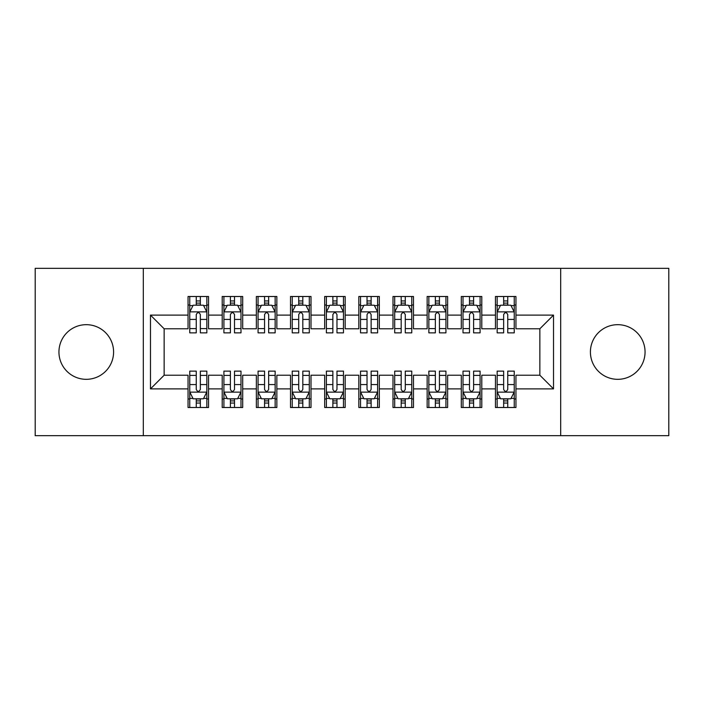 <?xml version="1.0" encoding="UTF-8"?>
<svg xmlns="http://www.w3.org/2000/svg" width="704" height="704" viewBox="0 0 704 704"><rect width="100%" height="100%" fill="white"/><g stroke="black" fill="none" stroke-linecap="round" stroke-linejoin="round"><path stroke-width="1.06" d="M617.734 324.676A27.324 27.324 0 0 0 590.41 352A27.324 27.324 0 0 0 617.734 379.324A27.324 27.324 0 0 0 645.058 352A27.324 27.324 0 0 0 617.734 324.676M86.266 324.676A27.324 27.324 0 0 0 58.942 352A27.324 27.324 0 0 0 86.266 379.324A27.324 27.324 0 0 0 113.59 352A27.324 27.324 0 0 0 86.266 324.676M560.692 435.679L668.8 435.679L668.8 268.321L560.692 268.321L560.692 435.679L143.308 435.679L143.308 268.321L35.2 268.321L35.2 435.679L143.308 435.679M560.692 268.321L143.308 268.321M150.48 388.89L150.48 315.11L188.047 315.11L188.047 328.777L164.138 328.777L164.138 375.223L150.48 388.89L188.047 388.89L188.047 407.502L208.542 407.502L208.542 388.89L222.209 388.89L222.209 407.502L242.704 407.502L242.704 388.89L256.362 388.89L256.362 407.502L276.857 407.502L276.857 388.89L290.514 388.89L290.514 407.502L311.01 407.502L311.01 388.89L324.676 388.89L324.676 407.502L345.171 407.502L345.171 388.89L358.829 388.89L358.829 407.502L379.324 407.502L379.324 388.89L392.99 388.89L392.99 407.502L413.486 407.502L413.486 388.89L427.143 388.89L427.143 407.502L447.638 407.502L447.638 388.89L461.296 388.89L461.296 407.502L481.791 407.502L481.791 388.89L495.458 388.89L495.458 407.502L515.953 407.502L515.953 375.223L539.862 375.223L539.862 328.777L515.953 328.777L515.953 315.11L553.52 315.11L553.52 388.89L515.953 388.89M515.953 315.11L515.953 296.498L495.458 296.498L495.458 315.11L481.791 315.11L481.791 296.498L461.296 296.498L461.296 315.11L447.638 315.11L447.638 296.498L427.143 296.498L427.143 315.11L413.486 315.11L413.486 296.498L392.99 296.498L392.99 315.11L379.324 315.11L379.324 296.498L358.829 296.498L358.829 315.11L345.171 315.11L345.171 296.498L324.676 296.498L324.676 315.11L311.01 315.11L311.01 296.498L290.514 296.498L290.514 315.11L276.857 315.11L276.857 296.498L256.362 296.498L256.362 315.11L242.704 315.11L242.704 296.498L222.209 296.498L222.209 315.11L208.542 315.11L208.542 296.498L188.047 296.498L188.047 315.11M481.791 388.89L481.791 375.223L495.458 375.223L495.458 388.89M553.52 315.11L539.862 328.777M447.638 388.89L447.638 375.223L461.296 375.223L461.296 388.89M495.458 315.11L495.458 328.777L481.791 328.777L481.791 315.11M413.486 388.89L413.486 375.223L427.143 375.223L427.143 388.89M461.296 315.11L461.296 328.777L447.638 328.777L447.638 315.11M379.324 388.89L379.324 375.223L392.99 375.223L392.99 388.89M427.143 315.11L427.143 328.777L413.486 328.777L413.486 315.11M345.171 388.89L345.171 375.223L358.829 375.223L358.829 388.89M392.99 315.11L392.99 328.777L379.324 328.777L379.324 315.11M311.01 388.89L311.01 375.223L324.676 375.223L324.676 388.89M358.829 315.11L358.829 328.777L345.171 328.777L345.171 315.11M276.857 388.89L276.857 375.223L290.514 375.223L290.514 388.89M324.676 315.11L324.676 328.777L311.01 328.777L311.01 315.11M242.704 388.89L242.704 375.223L256.362 375.223L256.362 388.89M290.514 315.11L290.514 328.777L276.857 328.777L276.857 315.11M208.542 388.89L208.542 375.223L222.209 375.223L222.209 388.89M256.362 315.11L256.362 328.777L242.704 328.777L242.704 315.11M164.138 375.223L188.047 375.223L188.047 388.89M222.209 315.11L222.209 328.777L208.542 328.777L208.542 315.11M495.458 305.034L497.165 305.034M503.65 305.034L507.751 305.034M514.246 305.034L515.953 305.034M461.296 305.034L463.012 305.034M469.498 305.034L473.598 305.034M480.084 305.034L481.791 305.034M427.143 305.034L428.85 305.034M435.345 305.034L439.437 305.034M445.931 305.034L447.638 305.034M392.99 305.034L394.698 305.034M401.183 305.034L405.284 305.034M411.77 305.034L413.486 305.034M358.829 305.034L360.536 305.034M367.03 305.034L371.131 305.034M377.617 305.034L379.324 305.034M324.676 305.034L326.383 305.034M332.869 305.034L336.97 305.034M343.464 305.034L345.171 305.034M290.514 305.034L292.23 305.034M298.716 305.034L302.817 305.034M309.302 305.034L311.01 305.034M256.362 305.034L258.069 305.034M264.563 305.034L268.655 305.034M275.15 305.034L276.857 305.034M222.209 305.034L223.916 305.034M230.402 305.034L234.502 305.034M240.988 305.034L242.704 305.034M188.047 305.034L189.754 305.034M196.249 305.034L200.35 305.034M206.835 305.034L208.542 305.034M188.047 398.966L189.754 398.966M196.249 398.966L200.35 398.966M206.835 398.966L208.542 398.966M222.209 398.966L223.916 398.966M230.402 398.966L234.502 398.966M240.988 398.966L242.704 398.966M256.362 398.966L258.069 398.966M264.563 398.966L268.655 398.966M275.15 398.966L276.857 398.966M290.514 398.966L292.23 398.966M298.716 398.966L302.817 398.966M309.302 398.966L311.01 398.966M324.676 398.966L326.383 398.966M332.869 398.966L336.97 398.966M343.464 398.966L345.171 398.966M358.829 398.966L360.536 398.966M367.03 398.966L371.131 398.966M377.617 398.966L379.324 398.966M392.99 398.966L394.698 398.966M401.183 398.966L405.284 398.966M411.77 398.966L413.486 398.966M427.143 398.966L428.85 398.966M435.345 398.966L439.437 398.966M445.931 398.966L447.638 398.966M461.296 398.966L463.012 398.966M469.498 398.966L473.598 398.966M480.084 398.966L481.791 398.966M495.458 398.966L497.165 398.966M503.65 398.966L507.751 398.966M514.246 398.966L515.953 398.966M150.48 315.11L164.138 328.777M539.862 375.223L553.52 388.89M200.35 300.934L196.249 300.934M206.835 328.592L200.35 328.592L200.35 332.869L206.835 332.869L206.835 312.039L203.421 305.202L193.169 305.202L189.754 312.039L189.754 332.869L196.249 332.869L196.249 328.592L189.754 328.592M189.754 312.039L189.754 296.498M206.835 312.039L206.835 296.498M196.249 305.202L196.249 296.498M200.35 296.498L200.35 305.202M200.35 328.592L200.35 314.6C198.986 311.969 197.613 311.969 196.249 314.6L196.249 328.592M196.249 403.066L200.35 403.066M189.754 375.408L196.249 375.408L196.249 371.131L189.754 371.131L189.754 391.961L193.169 398.798L203.421 398.798L206.835 391.961L206.835 371.131L200.35 371.131L200.35 375.408L206.835 375.408M206.835 391.961L206.835 407.502M189.754 391.961L189.754 407.502M200.35 398.798L200.35 407.502M196.249 407.502L196.249 398.798M196.249 375.408L196.249 389.4C197.613 392.031 198.977 392.031 200.35 389.4L200.35 375.408M234.502 300.934L230.402 300.934M240.988 328.592L234.502 328.592L234.502 332.869L240.988 332.869L240.988 312.039L237.574 305.202L227.33 305.202L223.916 312.039L223.916 332.869L230.402 332.869L230.402 328.592L223.916 328.592M223.916 312.039L223.916 296.498M240.988 312.039L240.988 296.498M230.402 305.202L230.402 296.498M234.502 296.498L234.502 305.202M234.502 328.592L234.502 314.6C233.138 311.969 231.774 311.969 230.402 314.6L230.402 328.592M268.655 300.934L264.563 300.934M275.15 328.592L268.655 328.592L268.655 332.869L275.15 332.869L275.15 312.039L271.735 305.202L261.483 305.202L258.069 312.039L258.069 332.869L264.563 332.869L264.563 328.592L258.069 328.592M258.069 312.039L258.069 296.498M275.15 312.039L275.15 296.498M264.563 305.202L264.563 296.498M268.655 296.498L268.655 305.202M268.655 328.592L268.655 314.6C267.291 311.969 265.927 311.969 264.563 314.6L264.563 328.592M230.402 403.066L234.502 403.066M223.916 375.408L230.402 375.408L230.402 371.131L223.916 371.131L223.916 391.961L227.33 398.798L237.574 398.798L240.988 391.961L240.988 371.131L234.502 371.131L234.502 375.408L240.988 375.408M240.988 391.961L240.988 407.502M223.916 391.961L223.916 407.502M234.502 398.798L234.502 407.502M230.402 407.502L230.402 398.798M230.402 375.408L230.402 389.4C231.766 392.031 233.138 392.031 234.502 389.4L234.502 375.408M264.563 403.066L268.655 403.066M258.069 375.408L264.563 375.408L264.563 371.131L258.069 371.131L258.069 391.961L261.483 398.798L271.735 398.798L275.15 391.961L275.15 371.131L268.655 371.131L268.655 375.408L275.15 375.408M275.15 391.961L275.15 407.502M258.069 391.961L258.069 407.502M268.655 398.798L268.655 407.502M264.563 407.502L264.563 398.798M264.563 375.408L264.563 389.4C265.927 392.031 267.291 392.031 268.655 389.4L268.655 375.408M302.817 300.934L298.716 300.934M309.302 328.592L302.817 328.592L302.817 332.869L309.302 332.869L309.302 312.039L305.888 305.202L295.645 305.202L292.23 312.039L292.23 332.869L298.716 332.869L298.716 328.592L292.23 328.592M292.23 312.039L292.23 296.498M309.302 312.039L309.302 296.498M298.716 305.202L298.716 296.498M302.817 296.498L302.817 305.202M302.817 328.592L302.817 314.6C301.453 311.969 300.08 311.969 298.716 314.6L298.716 328.592M336.97 300.934L332.869 300.934M343.464 328.592L336.97 328.592L336.97 332.869L343.464 332.869L343.464 312.039L340.05 305.202L329.798 305.202L326.383 312.039L326.383 332.869L332.869 332.869L332.869 328.592L326.383 328.592M326.383 312.039L326.383 296.498M343.464 312.039L343.464 296.498M332.869 305.202L332.869 296.498M336.97 296.498L336.97 305.202M336.97 328.592L336.97 314.6C335.606 311.969 334.242 311.969 332.869 314.6L332.869 328.592M298.716 403.066L302.817 403.066M292.23 375.408L298.716 375.408L298.716 371.131L292.23 371.131L292.23 391.961L295.645 398.798L305.888 398.798L309.302 391.961L309.302 371.131L302.817 371.131L302.817 375.408L309.302 375.408M309.302 391.961L309.302 407.502M292.23 391.961L292.23 407.502M302.817 398.798L302.817 407.502M298.716 407.502L298.716 398.798M298.716 375.408L298.716 389.4C300.08 392.031 301.444 392.031 302.817 389.4L302.817 375.408M332.869 403.066L336.97 403.066M326.383 375.408L332.869 375.408L332.869 371.131L326.383 371.131L326.383 391.961L329.798 398.798L340.05 398.798L343.464 391.961L343.464 371.131L336.97 371.131L336.97 375.408L343.464 375.408M343.464 391.961L343.464 407.502M326.383 391.961L326.383 407.502M336.97 398.798L336.97 407.502M332.869 407.502L332.869 398.798M332.869 375.408L332.869 389.4C334.233 392.031 335.606 392.031 336.97 389.4L336.97 375.408M371.131 300.934L367.03 300.934M377.617 328.592L371.131 328.592L371.131 332.869L377.617 332.869L377.617 312.039L374.202 305.202L363.95 305.202L360.536 312.039L360.536 332.869L367.03 332.869L367.03 328.592L360.536 328.592M360.536 312.039L360.536 296.498M377.617 312.039L377.617 296.498M367.03 305.202L367.03 296.498M371.131 296.498L371.131 305.202M371.131 328.592L371.131 314.6C369.767 311.969 368.394 311.969 367.03 314.6L367.03 328.592M367.03 403.066L371.131 403.066M360.536 375.408L367.03 375.408L367.03 371.131L360.536 371.131L360.536 391.961L363.95 398.798L374.202 398.798L377.617 391.961L377.617 371.131L371.131 371.131L371.131 375.408L377.617 375.408M377.617 391.961L377.617 407.502M360.536 391.961L360.536 407.502M371.131 398.798L371.131 407.502M367.03 407.502L367.03 398.798M367.03 375.408L367.03 389.4C368.394 392.031 369.758 392.031 371.131 389.4L371.131 375.408M405.284 300.934L401.183 300.934M411.77 328.592L405.284 328.592L405.284 332.869L411.77 332.869L411.77 312.039L408.355 305.202L398.112 305.202L394.698 312.039L394.698 332.869L401.183 332.869L401.183 328.592L394.698 328.592M394.698 312.039L394.698 296.498M411.77 312.039L411.77 296.498M401.183 305.202L401.183 296.498M405.284 296.498L405.284 305.202M405.284 328.592L405.284 314.6C403.92 311.969 402.556 311.969 401.183 314.6L401.183 328.592M401.183 403.066L405.284 403.066M394.698 375.408L401.183 375.408L401.183 371.131L394.698 371.131L394.698 391.961L398.112 398.798L408.355 398.798L411.77 391.961L411.77 371.131L405.284 371.131L405.284 375.408L411.77 375.408M411.77 391.961L411.77 407.502M394.698 391.961L394.698 407.502M405.284 398.798L405.284 407.502M401.183 407.502L401.183 398.798M401.183 375.408L401.183 389.4C402.547 392.031 403.92 392.031 405.284 389.4L405.284 375.408M439.437 300.934L435.345 300.934M445.931 328.592L439.437 328.592L439.437 332.869L445.931 332.869L445.931 312.039L442.517 305.202L432.265 305.202L428.85 312.039L428.85 332.869L435.345 332.869L435.345 328.592L428.85 328.592M428.85 312.039L428.85 296.498M445.931 312.039L445.931 296.498M435.345 305.202L435.345 296.498M439.437 296.498L439.437 305.202M439.437 328.592L439.437 314.6C438.073 311.969 436.709 311.969 435.345 314.6L435.345 328.592M435.345 403.066L439.437 403.066M428.85 375.408L435.345 375.408L435.345 371.131L428.85 371.131L428.85 391.961L432.265 398.798L442.517 398.798L445.931 391.961L445.931 371.131L439.437 371.131L439.437 375.408L445.931 375.408M445.931 391.961L445.931 407.502M428.85 391.961L428.85 407.502M439.437 398.798L439.437 407.502M435.345 407.502L435.345 398.798M435.345 375.408L435.345 389.4C436.709 392.031 438.073 392.031 439.437 389.4L439.437 375.408M473.598 300.934L469.498 300.934M480.084 328.592L473.598 328.592L473.598 332.869L480.084 332.869L480.084 312.039L476.67 305.202L466.426 305.202L463.012 312.039L463.012 332.869L469.498 332.869L469.498 328.592L463.012 328.592M463.012 312.039L463.012 296.498M480.084 312.039L480.084 296.498M469.498 305.202L469.498 296.498M473.598 296.498L473.598 305.202M473.598 328.592L473.598 314.6C472.234 311.969 470.862 311.969 469.498 314.6L469.498 328.592M469.498 403.066L473.598 403.066M463.012 375.408L469.498 375.408L469.498 371.131L463.012 371.131L463.012 391.961L466.426 398.798L476.67 398.798L480.084 391.961L480.084 371.131L473.598 371.131L473.598 375.408L480.084 375.408M480.084 391.961L480.084 407.502M463.012 391.961L463.012 407.502M473.598 398.798L473.598 407.502M469.498 407.502L469.498 398.798M469.498 375.408L469.498 389.4C470.862 392.031 472.226 392.031 473.598 389.4L473.598 375.408M507.751 300.934L503.65 300.934M514.246 328.592L507.751 328.592L507.751 332.869L514.246 332.869L514.246 312.039L510.831 305.202L500.579 305.202L497.165 312.039L497.165 332.869L503.65 332.869L503.65 328.592L497.165 328.592M497.165 312.039L497.165 296.498M514.246 312.039L514.246 296.498M503.65 305.202L503.65 296.498M507.751 296.498L507.751 305.202M507.751 328.592L507.751 314.6C506.387 311.969 505.023 311.969 503.65 314.6L503.65 328.592M503.65 403.066L507.751 403.066M497.165 375.408L503.65 375.408L503.65 371.131L497.165 371.131L497.165 391.961L500.579 398.798L510.831 398.798L514.246 391.961L514.246 371.131L507.751 371.131L507.751 375.408L514.246 375.408M514.246 391.961L514.246 407.502M497.165 391.961L497.165 407.502M507.751 398.798L507.751 407.502M503.65 407.502L503.65 398.798M503.65 375.408L503.65 389.4C505.014 392.031 506.387 392.031 507.751 389.4L507.751 375.408M206.747 311.863L189.842 311.863M189.754 305.615L192.966 305.615M203.623 305.615L206.835 305.615M196.249 319.431L189.754 319.431M206.835 319.431L200.35 319.431M200.35 303.107L196.249 303.107M189.842 392.137L206.747 392.137M206.835 398.385L203.623 398.385M192.966 398.385L189.754 398.385M200.35 384.569L206.835 384.569M189.754 384.569L196.249 384.569M196.249 400.893L200.35 400.893M240.909 311.863L223.995 311.863M223.916 305.615L227.128 305.615M237.785 305.615L240.988 305.615M230.402 319.431L223.916 319.431M240.988 319.431L234.502 319.431M234.502 303.107L230.402 303.107M275.062 311.863L258.157 311.863M258.069 305.615L261.281 305.615M271.938 305.615L275.15 305.615M264.563 319.431L258.069 319.431M275.15 319.431L268.655 319.431M268.655 303.107L264.563 303.107M223.995 392.137L240.909 392.137M240.988 398.385L237.785 398.385M227.128 398.385L223.916 398.385M234.502 384.569L240.988 384.569M223.916 384.569L230.402 384.569M230.402 400.893L234.502 400.893M258.157 392.137L275.062 392.137M275.15 398.385L271.938 398.385M261.281 398.385L258.069 398.385M268.655 384.569L275.15 384.569M258.069 384.569L264.563 384.569M264.563 400.893L268.655 400.893M309.223 311.863L292.31 311.863M292.23 305.615L295.434 305.615M306.09 305.615L309.302 305.615M298.716 319.431L292.23 319.431M309.302 319.431L302.817 319.431M302.817 303.107L298.716 303.107M343.376 311.863L326.471 311.863M326.383 305.615L329.595 305.615M340.252 305.615L343.464 305.615M332.869 319.431L326.383 319.431M343.464 319.431L336.97 319.431M336.97 303.107L332.869 303.107M292.31 392.137L309.223 392.137M309.302 398.385L306.09 398.385M295.434 398.385L292.23 398.385M302.817 384.569L309.302 384.569M292.23 384.569L298.716 384.569M298.716 400.893L302.817 400.893M326.471 392.137L343.376 392.137M343.464 398.385L340.252 398.385M329.595 398.385L326.383 398.385M336.97 384.569L343.464 384.569M326.383 384.569L332.869 384.569M332.869 400.893L336.97 400.893M377.529 311.863L360.624 311.863M360.536 305.615L363.748 305.615M374.405 305.615L377.617 305.615M367.03 319.431L360.536 319.431M377.617 319.431L371.131 319.431M371.131 303.107L367.03 303.107M360.624 392.137L377.529 392.137M377.617 398.385L374.405 398.385M363.748 398.385L360.536 398.385M371.131 384.569L377.617 384.569M360.536 384.569L367.03 384.569M367.03 400.893L371.131 400.893M411.69 311.863L394.777 311.863M394.698 305.615L397.91 305.615M408.566 305.615L411.77 305.615M401.183 319.431L394.698 319.431M411.77 319.431L405.284 319.431M405.284 303.107L401.183 303.107M394.777 392.137L411.69 392.137M411.77 398.385L408.566 398.385M397.91 398.385L394.698 398.385M405.284 384.569L411.77 384.569M394.698 384.569L401.183 384.569M401.183 400.893L405.284 400.893M445.843 311.863L428.938 311.863M428.85 305.615L432.062 305.615M442.719 305.615L445.931 305.615M435.345 319.431L428.85 319.431M445.931 319.431L439.437 319.431M439.437 303.107L435.345 303.107M428.938 392.137L445.843 392.137M445.931 398.385L442.719 398.385M432.062 398.385L428.85 398.385M439.437 384.569L445.931 384.569M428.85 384.569L435.345 384.569M435.345 400.893L439.437 400.893M480.005 311.863L463.091 311.863M463.012 305.615L466.215 305.615M476.872 305.615L480.084 305.615M469.498 319.431L463.012 319.431M480.084 319.431L473.598 319.431M473.598 303.107L469.498 303.107M463.091 392.137L480.005 392.137M480.084 398.385L476.872 398.385M466.215 398.385L463.012 398.385M473.598 384.569L480.084 384.569M463.012 384.569L469.498 384.569M469.498 400.893L473.598 400.893M514.158 311.863L497.253 311.863M497.165 305.615L500.377 305.615M511.034 305.615L514.246 305.615M503.65 319.431L497.165 319.431M514.246 319.431L507.751 319.431M507.751 303.107L503.65 303.107M497.253 392.137L514.158 392.137M514.246 398.385L511.034 398.385M500.377 398.385L497.165 398.385M507.751 384.569L514.246 384.569M497.165 384.569L503.65 384.569M503.65 400.893L507.751 400.893"/></g></svg>
